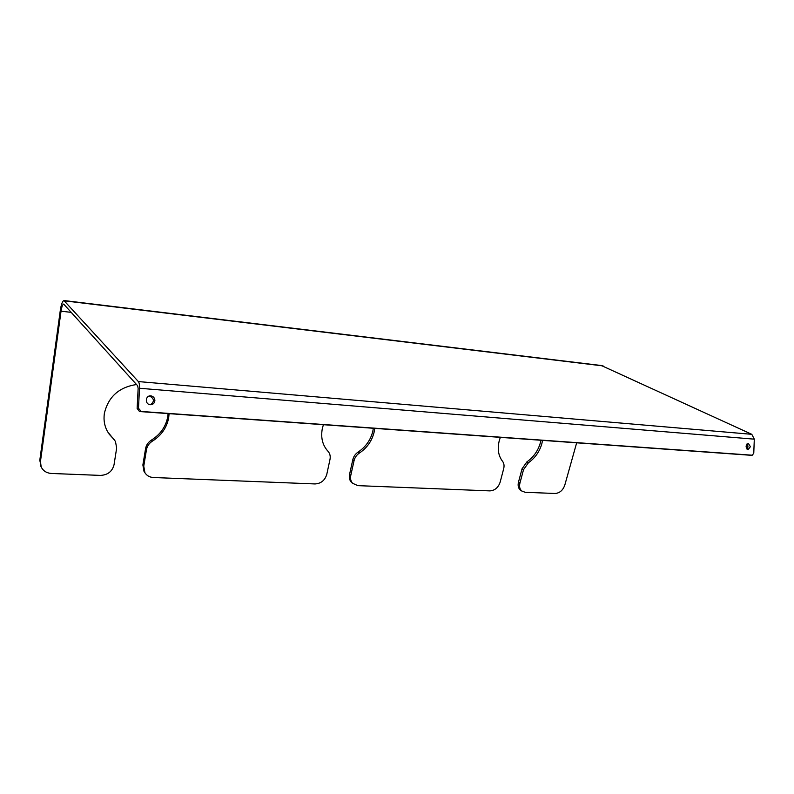 <?xml version="1.0" encoding="UTF-8"?>
<svg xmlns="http://www.w3.org/2000/svg" width="794" height="794" viewBox="0 0 794 794"><rect width="100%" height="100%" fill="white"/><g stroke="black" fill="none" stroke-linecap="round" stroke-linejoin="round"><path stroke-width="1.19" d="M150.423 404.722C154.592 401.595 154.364 398.727 149.748 396.097L149.193 396.047M154.88 400.623C154.8 398.102 153.55 396.534 151.138 395.908L150.781 395.869C145.51 395.214 144.607 403.888 149.858 404.652L150.334 404.712C152.974 404.642 154.493 403.283 154.88 400.623M746.995 449.126C748.246 447.399 748.236 445.672 746.995 443.955M750.399 446.704L748.345 443.399C745.497 445.216 745.397 447.3 748.047 449.662L750.399 446.704M500.329 437.365L499.218 440.829C497.282 449.047 498.374 455.865 502.513 461.254C504.011 463.239 504.408 465.701 503.694 468.649L500.131 482.216C498.235 487.645 494.811 490.543 489.878 490.891L357.846 485.64L352.566 483.278C350.75 481.204 350.154 478.603 350.769 475.477L354.055 460.689C354.839 457.473 356.635 454.922 359.434 453.027C367.046 447.895 371.939 440.938 374.113 432.144L374.718 428.383M540.922 440.263L540.337 442.893C538.024 450.843 533.558 457.146 526.958 461.82L528.427 462.753C535.037 458.069 539.503 451.746 541.826 443.786L542.55 440.382M323.386 424.721L322.324 428.552C320.647 437.524 322.463 445.007 327.753 451.002L328.031 451.3C329.957 453.493 330.612 456.193 329.996 459.408L326.771 474.395C324.905 480.39 320.994 483.576 315.049 483.943L153.371 477.512C149.619 477.273 146.801 475.685 144.935 472.738L143.754 466.138L146.473 449.642C147.158 446.059 149.143 443.221 152.428 441.127C161.351 435.449 166.76 427.698 168.665 417.882L169.082 413.684M373.339 428.284L372.833 431.182C370.659 439.955 365.776 446.903 358.183 452.024L359.434 453.027M114.396 439.896L109.056 434.03M136.538 384.524C119.011 387.164 108.282 396.802 104.361 413.426C103.419 420.086 104.52 426.229 107.686 431.867L115.458 441.404L116.658 448.054L114.028 464.798C112.272 471.487 107.726 475.03 100.401 475.408L51.471 473.462C46.548 473.095 43.104 470.892 41.159 466.862L40.454 461.483L61.039 311.188L71.569 312.409M168.1 413.614L167.733 416.85C165.837 426.646 160.438 434.378 151.525 440.035L152.428 441.127M61.039 311.188C61.684 306.921 62.567 304.539 63.669 304.062L137.68 385.795L138.136 388.464L137.134 408.434L139.506 411.54L749.794 455.2L752.255 455.21L753.774 453.235L754.3 439.161L751.799 434.318L601.356 365.528L64.374 300.589M41.278 467.12L39.799 460.292L60.304 310.345C61.188 304.469 62.398 301.194 63.917 300.529L138.364 381.567C139.228 382.708 139.605 384.931 139.496 388.256L138.484 408.285L141.253 411.461L752.255 455.21M576.662 442.824L564.792 485.134C562.896 490.355 559.651 493.134 555.066 493.481L525.181 492.29L521.727 490.99C519.723 489.124 519.117 486.504 519.921 483.109L523.514 469.701L528.427 462.753M526.958 461.82L522.065 468.758L518.482 482.137C517.678 485.531 518.284 488.151 520.288 490.017L521.727 490.99M352.556 483.278L351.335 482.216C349.529 480.142 348.923 477.541 349.549 474.435L352.814 459.666C353.598 456.461 355.384 453.91 358.183 452.024M145.084 472.996L144.061 471.586L142.88 464.996L145.59 448.531C146.275 444.958 148.25 442.129 151.525 440.035M521.231 490.652L520.288 490.017M112.579 437.782L113.403 438.884M138.484 408.285L137.134 408.434M39.799 460.292L40.454 461.483M138.364 381.567L751.799 434.318M603.112 365.925L64.751 300.876M145.59 448.531L146.473 449.642M143.754 466.138L142.88 464.996M352.814 459.666L354.055 460.689M350.769 475.477L349.549 474.435M522.065 468.758L523.514 469.701M519.921 483.109L518.482 482.137M754.3 439.161L139.496 388.256M141.253 411.461L139.893 411.6M151.138 395.908L149.748 396.097M41.159 466.862L40.504 465.661M351.335 482.216L352.566 483.278M144.061 471.586L144.935 472.738M139.506 411.54L140.866 411.411"/></g></svg>
